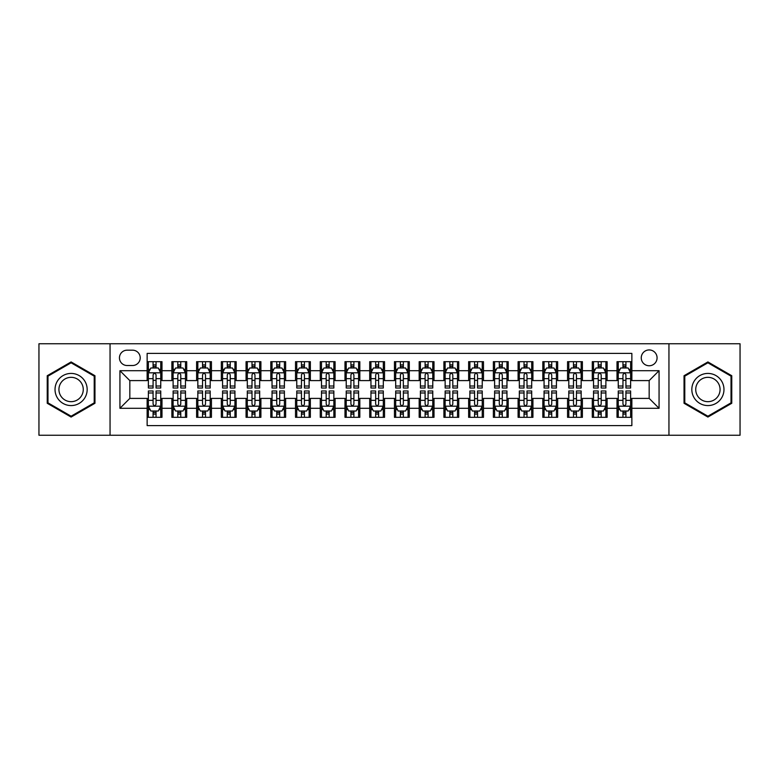 <?xml version="1.0" encoding="UTF-8"?>
<svg xmlns="http://www.w3.org/2000/svg" width="779" height="779" viewBox="0 0 779 779"><rect width="100%" height="100%" fill="white"/><g stroke="black" fill="none" stroke-linecap="round" stroke-linejoin="round"><path stroke-width="1.17" d="M649.17 349.937A7.917 7.917 0 0 0 641.253 357.843A7.917 7.917 0 0 0 649.17 365.76A7.917 7.917 0 0 0 657.077 357.843A7.917 7.917 0 0 0 649.17 349.937M668.947 435.247L740.05 435.247L740.05 343.753L668.947 343.753L668.947 435.247L110.053 435.247L110.053 343.753L38.95 343.753L38.95 435.247L110.053 435.247M631.857 361.68L617.017 361.68L617.017 370.707L607.123 370.707L607.123 380.6L617.017 380.6L617.017 370.707M607.123 370.707L607.123 361.68L592.283 361.68L592.283 370.707L582.4 370.707L582.4 380.6L592.283 380.6L592.283 370.707M582.4 370.707L582.4 361.68L567.56 361.68L567.56 370.707L557.667 370.707L557.667 380.6L567.56 380.6L567.56 370.707M557.667 370.707L557.667 361.68L542.827 361.68L542.827 370.707L532.933 370.707L532.933 380.6L542.827 380.6L542.827 370.707M532.933 370.707L532.933 361.68L518.093 361.68L518.093 370.707L508.2 370.707L508.2 380.6L518.093 380.6L518.093 370.707M508.2 370.707L508.2 361.68L493.37 361.68L493.37 370.707L483.477 370.707L483.477 380.6L493.37 380.6L493.37 370.707M483.477 370.707L483.477 361.68L468.637 361.68L468.637 370.707L458.743 370.707L458.743 380.6L468.637 380.6L468.637 370.707M458.743 370.707L458.743 361.68L443.903 361.68L443.903 370.707L434.01 370.707L434.01 380.6L443.903 380.6L443.903 370.707M434.01 370.707L434.01 361.68L419.18 361.68L419.18 370.707L409.287 370.707L409.287 380.6L419.18 380.6L419.18 370.707M409.287 370.707L409.287 361.68L394.447 361.68L394.447 370.707L384.553 370.707L384.553 380.6L394.447 380.6L394.447 370.707M384.553 370.707L384.553 361.68L369.713 361.68L369.713 370.707L359.82 370.707L359.82 380.6L369.713 380.6L369.713 370.707M359.82 370.707L359.82 361.68L344.99 361.68L344.99 370.707L335.097 370.707L335.097 380.6L344.99 380.6L344.99 370.707M335.097 370.707L335.097 361.68L320.257 361.68L320.257 370.707L310.363 370.707L310.363 380.6L320.257 380.6L320.257 370.707M310.363 370.707L310.363 361.68L295.523 361.68L295.523 370.707L285.63 370.707L285.63 380.6L295.523 380.6L295.523 370.707M285.63 370.707L285.63 361.68L270.8 361.68L270.8 370.707L260.907 370.707L260.907 380.6L270.8 380.6L270.8 370.707M260.907 370.707L260.907 361.68L246.067 361.68L246.067 370.707L236.173 370.707L236.173 380.6L246.067 380.6L246.067 370.707M236.173 370.707L236.173 361.68L221.333 361.68L221.333 370.707L211.44 370.707L211.44 380.6L221.333 380.6L221.333 370.707M211.44 370.707L211.44 361.68L196.6 361.68L196.6 370.707L186.717 370.707L186.717 380.6L196.6 380.6L196.6 370.707M186.717 370.707L186.717 361.68L171.877 361.68L171.877 380.6L161.983 380.6L161.983 361.68L147.143 361.68M147.143 417.32L161.983 417.32L161.983 398.4L171.877 398.4L171.877 417.32L186.717 417.32L186.717 398.4L196.6 398.4L196.6 408.293L186.717 408.293M196.6 408.293L196.6 417.32L211.44 417.32L211.44 398.4L221.333 398.4L221.333 408.293L211.44 408.293M221.333 408.293L221.333 417.32L236.173 417.32L236.173 398.4L246.067 398.4L246.067 408.293L236.173 408.293M246.067 408.293L246.067 417.32L260.907 417.32L260.907 398.4L270.8 398.4L270.8 408.293L260.907 408.293M270.8 408.293L270.8 417.32L285.63 417.32L285.63 398.4L295.523 398.4L295.523 408.293L285.63 408.293M295.523 408.293L295.523 417.32L310.363 417.32L310.363 398.4L320.257 398.4L320.257 408.293L310.363 408.293M320.257 408.293L320.257 417.32L335.097 417.32L335.097 398.4L344.99 398.4L344.99 408.293L335.097 408.293M344.99 408.293L344.99 417.32L359.82 417.32L359.82 398.4L369.713 398.4L369.713 408.293L359.82 408.293M369.713 408.293L369.713 417.32L384.553 417.32L384.553 398.4L394.447 398.4L394.447 408.293L384.553 408.293M394.447 408.293L394.447 417.32L409.287 417.32L409.287 398.4L419.18 398.4L419.18 408.293L409.287 408.293M419.18 408.293L419.18 417.32L434.01 417.32L434.01 398.4L443.903 398.4L443.903 408.293L434.01 408.293M443.903 408.293L443.903 417.32L458.743 417.32L458.743 398.4L468.637 398.4L468.637 408.293L458.743 408.293M468.637 408.293L468.637 417.32L483.477 417.32L483.477 398.4L493.37 398.4L493.37 408.293L483.477 408.293M493.37 408.293L493.37 417.32L508.2 417.32L508.2 398.4L518.093 398.4L518.093 408.293L508.2 408.293M518.093 408.293L518.093 417.32L532.933 417.32L532.933 398.4L542.827 398.4L542.827 408.293L532.933 408.293M542.827 408.293L542.827 417.32L557.667 417.32L557.667 398.4L567.56 398.4L567.56 408.293L557.667 408.293M567.56 408.293L567.56 417.32L582.4 417.32L582.4 398.4L592.283 398.4L592.283 408.293L582.4 408.293M592.283 408.293L592.283 417.32L607.123 417.32L607.123 398.4L617.017 398.4L617.017 408.293L607.123 408.293M127.113 365.517L132.557 365.517A7.663 7.663 0 0 0 140.22 357.843A7.663 7.663 0 0 0 132.557 350.18L127.113 350.18A7.663 7.663 0 0 0 119.45 357.843A7.663 7.663 0 0 0 127.113 365.517M668.947 343.753L110.053 343.753M631.857 370.707L631.857 353.393L147.143 353.393L147.143 380.6L129.83 380.6L129.83 398.4L147.143 398.4L147.143 425.607L631.857 425.607L631.857 398.4L649.17 398.4L649.17 380.6L631.857 380.6L631.857 370.707L659.063 370.707L659.063 408.293L631.857 408.293M147.143 408.293L119.937 408.293L119.937 370.707L147.143 370.707M617.017 408.293L617.017 417.32L631.857 417.32M147.143 367.863L148.38 367.863M153.083 367.863L156.043 367.863M160.747 367.863L161.983 367.863M147.143 380.347L148.38 380.347M153.083 380.347L156.043 380.347M160.747 380.347L161.983 380.347M147.143 398.653L148.38 398.653M153.083 398.653L156.043 398.653M160.747 398.653L161.983 398.653M147.143 411.137L148.38 411.137M153.083 411.137L156.043 411.137M160.747 411.137L161.983 411.137M171.877 380.347L173.113 380.347M177.807 380.347L180.777 380.347M185.48 380.347L186.717 380.347M171.877 367.863L173.113 367.863M177.807 367.863L180.777 367.863M185.48 367.863L186.717 367.863M171.877 398.653L173.113 398.653M177.807 398.653L180.777 398.653M185.48 398.653L186.717 398.653M171.877 411.137L173.113 411.137M177.807 411.137L180.777 411.137M185.48 411.137L186.717 411.137M196.6 398.653L197.837 398.653M202.54 398.653L205.51 398.653M210.203 398.653L211.44 398.653M196.6 411.137L197.837 411.137M202.54 411.137L205.51 411.137M210.203 411.137L211.44 411.137M196.6 367.863L197.837 367.863M202.54 367.863L205.51 367.863M210.203 367.863L211.44 367.863M196.6 380.347L197.837 380.347M202.54 380.347L205.51 380.347M210.203 380.347L211.44 380.347M221.333 398.653L222.57 398.653M227.273 398.653L230.233 398.653M234.937 398.653L236.173 398.653M221.333 411.137L222.57 411.137M227.273 411.137L230.233 411.137M234.937 411.137L236.173 411.137M221.333 367.863L222.57 367.863M227.273 367.863L230.233 367.863M234.937 367.863L236.173 367.863M221.333 380.347L222.57 380.347M227.273 380.347L230.233 380.347M234.937 380.347L236.173 380.347M246.067 398.653L247.303 398.653M251.997 398.653L254.967 398.653M259.67 398.653L260.907 398.653M246.067 411.137L247.303 411.137M251.997 411.137L254.967 411.137M259.67 411.137L260.907 411.137M246.067 367.863L247.303 367.863M251.997 367.863L254.967 367.863M259.67 367.863L260.907 367.863M246.067 380.347L247.303 380.347M251.997 380.347L254.967 380.347M259.67 380.347L260.907 380.347M270.8 398.653L272.037 398.653M276.73 398.653L279.7 398.653M284.393 398.653L285.63 398.653M270.8 411.137L272.037 411.137M276.73 411.137L279.7 411.137M284.393 411.137L285.63 411.137M270.8 367.863L272.037 367.863M276.73 367.863L279.7 367.863M284.393 367.863L285.63 367.863M270.8 380.347L272.037 380.347M276.73 380.347L279.7 380.347M284.393 380.347L285.63 380.347M295.523 398.653L296.76 398.653M301.463 398.653L304.423 398.653M309.127 398.653L310.363 398.653M295.523 411.137L296.76 411.137M301.463 411.137L304.423 411.137M309.127 411.137L310.363 411.137M295.523 367.863L296.76 367.863M301.463 367.863L304.423 367.863M309.127 367.863L310.363 367.863M295.523 380.347L296.76 380.347M301.463 380.347L304.423 380.347M309.127 380.347L310.363 380.347M320.257 398.653L321.493 398.653M326.187 398.653L329.157 398.653M333.86 398.653L335.097 398.653M320.257 411.137L321.493 411.137M326.187 411.137L329.157 411.137M333.86 411.137L335.097 411.137M320.257 367.863L321.493 367.863M326.187 367.863L329.157 367.863M333.86 367.863L335.097 367.863M320.257 380.347L321.493 380.347M326.187 380.347L329.157 380.347M333.86 380.347L335.097 380.347M344.99 398.653L346.227 398.653M350.92 398.653L353.89 398.653M358.583 398.653L359.82 398.653M344.99 411.137L346.227 411.137M350.92 411.137L353.89 411.137M358.583 411.137L359.82 411.137M344.99 367.863L346.227 367.863M350.92 367.863L353.89 367.863M358.583 367.863L359.82 367.863M344.99 380.347L346.227 380.347M350.92 380.347L353.89 380.347M358.583 380.347L359.82 380.347M369.713 398.653L370.95 398.653M375.653 398.653L378.623 398.653M383.317 398.653L384.553 398.653M369.713 411.137L370.95 411.137M375.653 411.137L378.623 411.137M383.317 411.137L384.553 411.137M369.713 367.863L370.95 367.863M375.653 367.863L378.623 367.863M383.317 367.863L384.553 367.863M369.713 380.347L370.95 380.347M375.653 380.347L378.623 380.347M383.317 380.347L384.553 380.347M394.447 398.653L395.683 398.653M400.377 398.653L403.347 398.653M408.05 398.653L409.287 398.653M394.447 411.137L395.683 411.137M400.377 411.137L403.347 411.137M408.05 411.137L409.287 411.137M394.447 367.863L395.683 367.863M400.377 367.863L403.347 367.863M408.05 367.863L409.287 367.863M394.447 380.347L395.683 380.347M400.377 380.347L403.347 380.347M408.05 380.347L409.287 380.347M419.18 398.653L420.417 398.653M425.11 398.653L428.08 398.653M432.773 398.653L434.01 398.653M419.18 411.137L420.417 411.137M425.11 411.137L428.08 411.137M432.773 411.137L434.01 411.137M419.18 367.863L420.417 367.863M425.11 367.863L428.08 367.863M432.773 367.863L434.01 367.863M419.18 380.347L420.417 380.347M425.11 380.347L428.08 380.347M432.773 380.347L434.01 380.347M443.903 398.653L445.14 398.653M449.843 398.653L452.813 398.653M457.507 398.653L458.743 398.653M443.903 411.137L445.14 411.137M449.843 411.137L452.813 411.137M457.507 411.137L458.743 411.137M443.903 367.863L445.14 367.863M449.843 367.863L452.813 367.863M457.507 367.863L458.743 367.863M443.903 380.347L445.14 380.347M449.843 380.347L452.813 380.347M457.507 380.347L458.743 380.347M468.637 398.653L469.873 398.653M474.577 398.653L477.537 398.653M482.24 398.653L483.477 398.653M468.637 411.137L469.873 411.137M474.577 411.137L477.537 411.137M482.24 411.137L483.477 411.137M468.637 367.863L469.873 367.863M474.577 367.863L477.537 367.863M482.24 367.863L483.477 367.863M468.637 380.347L469.873 380.347M474.577 380.347L477.537 380.347M482.24 380.347L483.477 380.347M493.37 398.653L494.607 398.653M499.3 398.653L502.27 398.653M506.963 398.653L508.2 398.653M493.37 411.137L494.607 411.137M499.3 411.137L502.27 411.137M506.963 411.137L508.2 411.137M493.37 367.863L494.607 367.863M499.3 367.863L502.27 367.863M506.963 367.863L508.2 367.863M493.37 380.347L494.607 380.347M499.3 380.347L502.27 380.347M506.963 380.347L508.2 380.347M518.093 398.653L519.33 398.653M524.033 398.653L527.003 398.653M531.697 398.653L532.933 398.653M518.093 411.137L519.33 411.137M524.033 411.137L527.003 411.137M531.697 411.137L532.933 411.137M518.093 367.863L519.33 367.863M524.033 367.863L527.003 367.863M531.697 367.863L532.933 367.863M518.093 380.347L519.33 380.347M524.033 380.347L527.003 380.347M531.697 380.347L532.933 380.347M542.827 398.653L544.063 398.653M548.767 398.653L551.727 398.653M556.43 398.653L557.667 398.653M542.827 411.137L544.063 411.137M548.767 411.137L551.727 411.137M556.43 411.137L557.667 411.137M542.827 367.863L544.063 367.863M548.767 367.863L551.727 367.863M556.43 367.863L557.667 367.863M542.827 380.347L544.063 380.347M548.767 380.347L551.727 380.347M556.43 380.347L557.667 380.347M567.56 398.653L568.797 398.653M573.49 398.653L576.46 398.653M581.163 398.653L582.4 398.653M567.56 411.137L568.797 411.137M573.49 411.137L576.46 411.137M581.163 411.137L582.4 411.137M567.56 367.863L568.797 367.863M573.49 367.863L576.46 367.863M581.163 367.863L582.4 367.863M567.56 380.347L568.797 380.347M573.49 380.347L576.46 380.347M581.163 380.347L582.4 380.347M592.283 398.653L593.52 398.653M598.223 398.653L601.193 398.653M605.887 398.653L607.123 398.653M592.283 411.137L593.52 411.137M598.223 411.137L601.193 411.137M605.887 411.137L607.123 411.137M592.283 367.863L593.52 367.863M598.223 367.863L601.193 367.863M605.887 367.863L607.123 367.863M592.283 380.347L593.52 380.347M598.223 380.347L601.193 380.347M605.887 380.347L607.123 380.347M617.017 398.653L618.253 398.653M622.957 398.653L625.917 398.653M630.62 398.653L631.857 398.653M617.017 411.137L618.253 411.137M622.957 411.137L625.917 411.137M630.62 411.137L631.857 411.137M617.017 367.863L618.253 367.863M622.957 367.863L625.917 367.863M630.62 367.863L631.857 367.863M617.017 380.347L618.253 380.347M622.957 380.347L625.917 380.347M630.62 380.347L631.857 380.347M129.83 380.6L119.937 370.707M129.83 398.4L119.937 408.293M659.063 370.707L649.17 380.6M659.063 408.293L649.17 398.4M71.103 417.057L94.96 403.279L94.96 375.721L71.103 361.943L47.237 375.721L47.237 403.279L71.103 417.057M731.763 375.721L707.897 361.943L684.04 375.721L684.04 403.279L707.897 417.057L731.763 403.279L731.763 375.721M156.043 364.893L153.083 364.893M160.747 386.004L156.043 386.004L156.043 388.02L160.747 388.02L160.747 372.927L158.273 367.98L150.853 367.98L148.38 372.927L148.38 388.02L153.083 388.02L153.083 386.004L148.38 386.004M148.38 372.927L148.38 361.68M160.747 372.927L160.747 361.68M153.083 367.98L153.083 361.68M156.043 361.68L156.043 367.98M156.043 386.004L156.043 374.787C155.06 372.878 154.067 372.878 153.083 374.787L153.083 386.004M153.083 414.107L156.043 414.107M148.38 392.996L153.083 392.996L153.083 390.98L148.38 390.98L148.38 406.073L150.853 411.02L158.273 411.02L160.747 406.073L160.747 390.98L156.043 390.98L156.043 392.996L160.747 392.996M160.747 406.073L160.747 417.32M148.38 406.073L148.38 417.32M156.043 411.02L156.043 417.32M153.083 417.32L153.083 411.02M153.083 392.996L153.083 404.213C154.067 406.122 155.06 406.122 156.043 404.213L156.043 392.996M71.103 373.423A16.077 16.077 0 0 0 55.027 389.5A16.077 16.077 0 0 0 71.103 405.577A16.077 16.077 0 0 0 87.17 389.5A16.077 16.077 0 0 0 71.103 373.423M71.103 377.328A12.172 12.172 0 0 0 58.931 389.5A12.172 12.172 0 0 0 71.103 401.672A12.172 12.172 0 0 0 83.265 389.5A12.172 12.172 0 0 0 71.103 377.328M94.22 402.85L71.103 416.2L47.977 402.85L47.977 376.15L71.103 362.8L94.22 376.15L94.22 402.85M693.982 381.467A16.077 16.077 0 0 0 699.863 403.425A16.077 16.077 0 0 0 721.821 397.533A16.077 16.077 0 0 0 715.94 375.575A16.077 16.077 0 0 0 693.982 381.467M697.361 383.414A12.172 12.172 0 0 0 701.811 400.036A12.172 12.172 0 0 0 718.442 395.586A12.172 12.172 0 0 0 713.983 378.964A12.172 12.172 0 0 0 697.361 383.414M731.023 376.15L731.023 402.85L707.897 416.2L684.78 402.85L684.78 376.15L707.897 362.8L731.023 376.15M180.777 364.893L177.807 364.893M185.48 386.004L180.777 386.004L180.777 388.02L185.48 388.02L185.48 372.927L183.007 367.98L175.587 367.98L173.113 372.927L173.113 388.02L177.807 388.02L177.807 386.004L173.113 386.004M173.113 372.927L173.113 361.68M185.48 372.927L185.48 361.68M177.807 367.98L177.807 361.68M180.777 361.68L180.777 367.98M180.777 386.004L180.777 374.787C179.793 372.878 178.8 372.878 177.807 374.787L177.807 386.004M205.51 364.893L202.54 364.893M210.203 386.004L205.51 386.004L205.51 388.02L210.203 388.02L210.203 372.927L207.73 367.98L200.31 367.98L197.837 372.927L197.837 388.02L202.54 388.02L202.54 386.004L197.837 386.004M197.837 372.927L197.837 361.68M210.203 372.927L210.203 361.68M202.54 367.98L202.54 361.68M205.51 361.68L205.51 367.98M205.51 386.004L205.51 374.787C204.517 372.878 203.533 372.878 202.54 374.787L202.54 386.004M230.233 364.893L227.273 364.893M234.937 386.004L230.233 386.004L230.233 388.02L234.937 388.02L234.937 372.927L232.463 367.98L225.043 367.98L222.57 372.927L222.57 388.02L227.273 388.02L227.273 386.004L222.57 386.004M222.57 372.927L222.57 361.68M234.937 372.927L234.937 361.68M227.273 367.98L227.273 361.68M230.233 361.68L230.233 367.98M230.233 386.004L230.233 374.787C229.25 372.878 228.257 372.878 227.273 374.787L227.273 386.004M254.967 364.893L251.997 364.893M259.67 386.004L254.967 386.004L254.967 388.02L259.67 388.02L259.67 372.927L257.197 367.98L249.777 367.98L247.303 372.927L247.303 388.02L251.997 388.02L251.997 386.004L247.303 386.004M247.303 372.927L247.303 361.68M259.67 372.927L259.67 361.68M251.997 367.98L251.997 361.68M254.967 361.68L254.967 367.98M254.967 386.004L254.967 374.787C253.983 372.878 252.99 372.878 251.997 374.787L251.997 386.004M177.807 414.107L180.777 414.107M173.113 392.996L177.807 392.996L177.807 390.98L173.113 390.98L173.113 406.073L175.587 411.02L183.007 411.02L185.48 406.073L185.48 390.98L180.777 390.98L180.777 392.996L185.48 392.996M185.48 406.073L185.48 417.32M173.113 406.073L173.113 417.32M180.777 411.02L180.777 417.32M177.807 417.32L177.807 411.02M177.807 392.996L177.807 404.213C178.8 406.122 179.783 406.122 180.777 404.213L180.777 392.996M202.54 414.107L205.51 414.107M197.837 392.996L202.54 392.996L202.54 390.98L197.837 390.98L197.837 406.073L200.31 411.02L207.73 411.02L210.203 406.073L210.203 390.98L205.51 390.98L205.51 392.996L210.203 392.996M210.203 406.073L210.203 417.32M197.837 406.073L197.837 417.32M205.51 411.02L205.51 417.32M202.54 417.32L202.54 411.02M202.54 392.996L202.54 404.213C203.523 406.122 204.517 406.122 205.51 404.213L205.51 392.996M227.273 414.107L230.233 414.107M222.57 392.996L227.273 392.996L227.273 390.98L222.57 390.98L222.57 406.073L225.043 411.02L232.463 411.02L234.937 406.073L234.937 390.98L230.233 390.98L230.233 392.996L234.937 392.996M234.937 406.073L234.937 417.32M222.57 406.073L222.57 417.32M230.233 411.02L230.233 417.32M227.273 417.32L227.273 411.02M227.273 392.996L227.273 404.213C228.257 406.122 229.25 406.122 230.233 404.213L230.233 392.996M251.997 414.107L254.967 414.107M247.303 392.996L251.997 392.996L251.997 390.98L247.303 390.98L247.303 406.073L249.777 411.02L257.197 411.02L259.67 406.073L259.67 390.98L254.967 390.98L254.967 392.996L259.67 392.996M259.67 406.073L259.67 417.32M247.303 406.073L247.303 417.32M254.967 411.02L254.967 417.32M251.997 417.32L251.997 411.02M251.997 392.996L251.997 404.213C252.99 406.122 253.973 406.122 254.967 404.213L254.967 392.996M279.7 364.893L276.73 364.893M284.393 386.004L279.7 386.004L279.7 388.02L284.393 388.02L284.393 372.927L281.92 367.98L274.5 367.98L272.037 372.927L272.037 388.02L276.73 388.02L276.73 386.004L272.037 386.004M272.037 372.927L272.037 361.68M284.393 372.927L284.393 361.68M276.73 367.98L276.73 361.68M279.7 361.68L279.7 367.98M279.7 386.004L279.7 374.787C278.707 372.878 277.723 372.878 276.73 374.787L276.73 386.004M276.73 414.107L279.7 414.107M272.037 392.996L276.73 392.996L276.73 390.98L272.037 390.98L272.037 406.073L274.5 411.02L281.92 411.02L284.393 406.073L284.393 390.98L279.7 390.98L279.7 392.996L284.393 392.996M284.393 406.073L284.393 417.32M272.037 406.073L272.037 417.32M279.7 411.02L279.7 417.32M276.73 417.32L276.73 411.02M276.73 392.996L276.73 404.213C277.714 406.122 278.707 406.122 279.7 404.213L279.7 392.996M304.423 364.893L301.463 364.893M309.127 386.004L304.423 386.004L304.423 388.02L309.127 388.02L309.127 372.927L306.653 367.98L299.233 367.98L296.76 372.927L296.76 388.02L301.463 388.02L301.463 386.004L296.76 386.004M296.76 372.927L296.76 361.68M309.127 372.927L309.127 361.68M301.463 367.98L301.463 361.68M304.423 361.68L304.423 367.98M304.423 386.004L304.423 374.787C303.44 372.878 302.447 372.878 301.463 374.787L301.463 386.004M301.463 414.107L304.423 414.107M296.76 392.996L301.463 392.996L301.463 390.98L296.76 390.98L296.76 406.073L299.233 411.02L306.653 411.02L309.127 406.073L309.127 390.98L304.423 390.98L304.423 392.996L309.127 392.996M309.127 406.073L309.127 417.32M296.76 406.073L296.76 417.32M304.423 411.02L304.423 417.32M301.463 417.32L301.463 411.02M301.463 392.996L301.463 404.213C302.447 406.122 303.44 406.122 304.423 404.213L304.423 392.996M329.157 364.893L326.187 364.893M333.86 386.004L329.157 386.004L329.157 388.02L333.86 388.02L333.86 372.927L331.387 367.98L323.967 367.98L321.493 372.927L321.493 388.02L326.187 388.02L326.187 386.004L321.493 386.004M321.493 372.927L321.493 361.68M333.86 372.927L333.86 361.68M326.187 367.98L326.187 361.68M329.157 361.68L329.157 367.98M329.157 386.004L329.157 374.787C328.173 372.878 327.18 372.878 326.187 374.787L326.187 386.004M326.187 414.107L329.157 414.107M321.493 392.996L326.187 392.996L326.187 390.98L321.493 390.98L321.493 406.073L323.967 411.02L331.387 411.02L333.86 406.073L333.86 390.98L329.157 390.98L329.157 392.996L333.86 392.996M333.86 406.073L333.86 417.32M321.493 406.073L321.493 417.32M329.157 411.02L329.157 417.32M326.187 417.32L326.187 411.02M326.187 392.996L326.187 404.213C327.18 406.122 328.163 406.122 329.157 404.213L329.157 392.996M353.89 364.893L350.92 364.893M358.583 386.004L353.89 386.004L353.89 388.02L358.583 388.02L358.583 372.927L356.11 367.98L348.7 367.98L346.227 372.927L346.227 388.02L350.92 388.02L350.92 386.004L346.227 386.004M346.227 372.927L346.227 361.68M358.583 372.927L358.583 361.68M350.92 367.98L350.92 361.68M353.89 361.68L353.89 367.98M353.89 386.004L353.89 374.787C352.897 372.878 351.913 372.878 350.92 374.787L350.92 386.004M350.92 414.107L353.89 414.107M346.227 392.996L350.92 392.996L350.92 390.98L346.227 390.98L346.227 406.073L348.7 411.02L356.11 411.02L358.583 406.073L358.583 390.98L353.89 390.98L353.89 392.996L358.583 392.996M358.583 406.073L358.583 417.32M346.227 406.073L346.227 417.32M353.89 411.02L353.89 417.32M350.92 417.32L350.92 411.02M350.92 392.996L350.92 404.213C351.913 406.122 352.897 406.122 353.89 404.213L353.89 392.996M378.623 364.893L375.653 364.893M383.317 386.004L378.623 386.004L378.623 388.02L383.317 388.02L383.317 372.927L380.843 367.98L373.423 367.98L370.95 372.927L370.95 388.02L375.653 388.02L375.653 386.004L370.95 386.004M370.95 372.927L370.95 361.68M383.317 372.927L383.317 361.68M375.653 367.98L375.653 361.68M378.623 361.68L378.623 367.98M378.623 386.004L378.623 374.787C377.63 372.878 376.647 372.878 375.653 374.787L375.653 386.004M375.653 414.107L378.623 414.107M370.95 392.996L375.653 392.996L375.653 390.98L370.95 390.98L370.95 406.073L373.423 411.02L380.843 411.02L383.317 406.073L383.317 390.98L378.623 390.98L378.623 392.996L383.317 392.996M383.317 406.073L383.317 417.32M370.95 406.073L370.95 417.32M378.623 411.02L378.623 417.32M375.653 417.32L375.653 411.02M375.653 392.996L375.653 404.213C376.637 406.122 377.63 406.122 378.623 404.213L378.623 392.996M403.347 364.893L400.377 364.893M408.05 386.004L403.347 386.004L403.347 388.02L408.05 388.02L408.05 372.927L405.577 367.98L398.157 367.98L395.683 372.927L395.683 388.02L400.377 388.02L400.377 386.004L395.683 386.004M395.683 372.927L395.683 361.68M408.05 372.927L408.05 361.68M400.377 367.98L400.377 361.68M403.347 361.68L403.347 367.98M403.347 386.004L403.347 374.787C402.363 372.878 401.37 372.878 400.377 374.787L400.377 386.004M400.377 414.107L403.347 414.107M395.683 392.996L400.377 392.996L400.377 390.98L395.683 390.98L395.683 406.073L398.157 411.02L405.577 411.02L408.05 406.073L408.05 390.98L403.347 390.98L403.347 392.996L408.05 392.996M408.05 406.073L408.05 417.32M395.683 406.073L395.683 417.32M403.347 411.02L403.347 417.32M400.377 417.32L400.377 411.02M400.377 392.996L400.377 404.213C401.37 406.122 402.353 406.122 403.347 404.213L403.347 392.996M428.08 364.893L425.11 364.893M432.773 386.004L428.08 386.004L428.08 388.02L432.773 388.02L432.773 372.927L430.3 367.98L422.89 367.98L420.417 372.927L420.417 388.02L425.11 388.02L425.11 386.004L420.417 386.004M420.417 372.927L420.417 361.68M432.773 372.927L432.773 361.68M425.11 367.98L425.11 361.68M428.08 361.68L428.08 367.98M428.08 386.004L428.08 374.787C427.087 372.878 426.103 372.878 425.11 374.787L425.11 386.004M425.11 414.107L428.08 414.107M420.417 392.996L425.11 392.996L425.11 390.98L420.417 390.98L420.417 406.073L422.89 411.02L430.3 411.02L432.773 406.073L432.773 390.98L428.08 390.98L428.08 392.996L432.773 392.996M432.773 406.073L432.773 417.32M420.417 406.073L420.417 417.32M428.08 411.02L428.08 417.32M425.11 417.32L425.11 411.02M425.11 392.996L425.11 404.213C426.103 406.122 427.087 406.122 428.08 404.213L428.08 392.996M452.813 364.893L449.843 364.893M457.507 386.004L452.813 386.004L452.813 388.02L457.507 388.02L457.507 372.927L455.033 367.98L447.613 367.98L445.14 372.927L445.14 388.02L449.843 388.02L449.843 386.004L445.14 386.004M445.14 372.927L445.14 361.68M457.507 372.927L457.507 361.68M449.843 367.98L449.843 361.68M452.813 361.68L452.813 367.98M452.813 386.004L452.813 374.787C451.82 372.878 450.837 372.878 449.843 374.787L449.843 386.004M449.843 414.107L452.813 414.107M445.14 392.996L449.843 392.996L449.843 390.98L445.14 390.98L445.14 406.073L447.613 411.02L455.033 411.02L457.507 406.073L457.507 390.98L452.813 390.98L452.813 392.996L457.507 392.996M457.507 406.073L457.507 417.32M445.14 406.073L445.14 417.32M452.813 411.02L452.813 417.32M449.843 417.32L449.843 411.02M449.843 392.996L449.843 404.213C450.827 406.122 451.82 406.122 452.813 404.213L452.813 392.996M477.537 364.893L474.577 364.893M482.24 386.004L477.537 386.004L477.537 388.02L482.24 388.02L482.24 372.927L479.767 367.98L472.347 367.98L469.873 372.927L469.873 388.02L474.577 388.02L474.577 386.004L469.873 386.004M469.873 372.927L469.873 361.68M482.24 372.927L482.24 361.68M474.577 367.98L474.577 361.68M477.537 361.68L477.537 367.98M477.537 386.004L477.537 374.787C476.553 372.878 475.56 372.878 474.577 374.787L474.577 386.004M474.577 414.107L477.537 414.107M469.873 392.996L474.577 392.996L474.577 390.98L469.873 390.98L469.873 406.073L472.347 411.02L479.767 411.02L482.24 406.073L482.24 390.98L477.537 390.98L477.537 392.996L482.24 392.996M482.24 406.073L482.24 417.32M469.873 406.073L469.873 417.32M477.537 411.02L477.537 417.32M474.577 417.32L474.577 411.02M474.577 392.996L474.577 404.213C475.56 406.122 476.553 406.122 477.537 404.213L477.537 392.996M502.27 364.893L499.3 364.893M506.963 386.004L502.27 386.004L502.27 388.02L506.963 388.02L506.963 372.927L504.5 367.98L497.08 367.98L494.607 372.927L494.607 388.02L499.3 388.02L499.3 386.004L494.607 386.004M494.607 372.927L494.607 361.68M506.963 372.927L506.963 361.68M499.3 367.98L499.3 361.68M502.27 361.68L502.27 367.98M502.27 386.004L502.27 374.787C501.286 372.878 500.293 372.878 499.3 374.787L499.3 386.004M499.3 414.107L502.27 414.107M494.607 392.996L499.3 392.996L499.3 390.98L494.607 390.98L494.607 406.073L497.08 411.02L504.5 411.02L506.963 406.073L506.963 390.98L502.27 390.98L502.27 392.996L506.963 392.996M506.963 406.073L506.963 417.32M494.607 406.073L494.607 417.32M502.27 411.02L502.27 417.32M499.3 417.32L499.3 411.02M499.3 392.996L499.3 404.213C500.293 406.122 501.277 406.122 502.27 404.213L502.27 392.996M527.003 364.893L524.033 364.893M531.697 386.004L527.003 386.004L527.003 388.02L531.697 388.02L531.697 372.927L529.223 367.98L521.803 367.98L519.33 372.927L519.33 388.02L524.033 388.02L524.033 386.004L519.33 386.004M519.33 372.927L519.33 361.68M531.697 372.927L531.697 361.68M524.033 367.98L524.033 361.68M527.003 361.68L527.003 367.98M527.003 386.004L527.003 374.787C526.01 372.878 525.027 372.878 524.033 374.787L524.033 386.004M524.033 414.107L527.003 414.107M519.33 392.996L524.033 392.996L524.033 390.98L519.33 390.98L519.33 406.073L521.803 411.02L529.223 411.02L531.697 406.073L531.697 390.98L527.003 390.98L527.003 392.996L531.697 392.996M531.697 406.073L531.697 417.32M519.33 406.073L519.33 417.32M527.003 411.02L527.003 417.32M524.033 417.32L524.033 411.02M524.033 392.996L524.033 404.213C525.017 406.122 526.01 406.122 527.003 404.213L527.003 392.996M551.727 364.893L548.767 364.893M556.43 386.004L551.727 386.004L551.727 388.02L556.43 388.02L556.43 372.927L553.957 367.98L546.537 367.98L544.063 372.927L544.063 388.02L548.767 388.02L548.767 386.004L544.063 386.004M544.063 372.927L544.063 361.68M556.43 372.927L556.43 361.68M548.767 367.98L548.767 361.68M551.727 361.68L551.727 367.98M551.727 386.004L551.727 374.787C550.743 372.878 549.75 372.878 548.767 374.787L548.767 386.004M548.767 414.107L551.727 414.107M544.063 392.996L548.767 392.996L548.767 390.98L544.063 390.98L544.063 406.073L546.537 411.02L553.957 411.02L556.43 406.073L556.43 390.98L551.727 390.98L551.727 392.996L556.43 392.996M556.43 406.073L556.43 417.32M544.063 406.073L544.063 417.32M551.727 411.02L551.727 417.32M548.767 417.32L548.767 411.02M548.767 392.996L548.767 404.213C549.75 406.122 550.743 406.122 551.727 404.213L551.727 392.996M576.46 364.893L573.49 364.893M581.163 386.004L576.46 386.004L576.46 388.02L581.163 388.02L581.163 372.927L578.69 367.98L571.27 367.98L568.797 372.927L568.797 388.02L573.49 388.02L573.49 386.004L568.797 386.004M568.797 372.927L568.797 361.68M581.163 372.927L581.163 361.68M573.49 367.98L573.49 361.68M576.46 361.68L576.46 367.98M576.46 386.004L576.46 374.787C575.477 372.878 574.483 372.878 573.49 374.787L573.49 386.004M573.49 414.107L576.46 414.107M568.797 392.996L573.49 392.996L573.49 390.98L568.797 390.98L568.797 406.073L571.27 411.02L578.69 411.02L581.163 406.073L581.163 390.98L576.46 390.98L576.46 392.996L581.163 392.996M581.163 406.073L581.163 417.32M568.797 406.073L568.797 417.32M576.46 411.02L576.46 417.32M573.49 417.32L573.49 411.02M573.49 392.996L573.49 404.213C574.483 406.122 575.467 406.122 576.46 404.213L576.46 392.996M601.193 364.893L598.223 364.893M605.887 386.004L601.193 386.004L601.193 388.02L605.887 388.02L605.887 372.927L603.413 367.98L595.993 367.98L593.52 372.927L593.52 388.02L598.223 388.02L598.223 386.004L593.52 386.004M593.52 372.927L593.52 361.68M605.887 372.927L605.887 361.68M598.223 367.98L598.223 361.68M601.193 361.68L601.193 367.98M601.193 386.004L601.193 374.787C600.2 372.878 599.217 372.878 598.223 374.787L598.223 386.004M598.223 414.107L601.193 414.107M593.52 392.996L598.223 392.996L598.223 390.98L593.52 390.98L593.52 406.073L595.993 411.02L603.413 411.02L605.887 406.073L605.887 390.98L601.193 390.98L601.193 392.996L605.887 392.996M605.887 406.073L605.887 417.32M593.52 406.073L593.52 417.32M601.193 411.02L601.193 417.32M598.223 417.32L598.223 411.02M598.223 392.996L598.223 404.213C599.207 406.122 600.2 406.122 601.193 404.213L601.193 392.996M625.917 364.893L622.957 364.893M630.62 386.004L625.917 386.004L625.917 388.02L630.62 388.02L630.62 372.927L628.147 367.98L620.727 367.98L618.253 372.927L618.253 388.02L622.957 388.02L622.957 386.004L618.253 386.004M618.253 372.927L618.253 361.68M630.62 372.927L630.62 361.68M622.957 367.98L622.957 361.68M625.917 361.68L625.917 367.98M625.917 386.004L625.917 374.787C624.933 372.878 623.94 372.878 622.957 374.787L622.957 386.004M622.957 414.107L625.917 414.107M618.253 392.996L622.957 392.996L622.957 390.98L618.253 390.98L618.253 406.073L620.727 411.02L628.147 411.02L630.62 406.073L630.62 390.98L625.917 390.98L625.917 392.996L630.62 392.996M630.62 406.073L630.62 417.32M618.253 406.073L618.253 417.32M625.917 411.02L625.917 417.32M622.957 417.32L622.957 411.02M622.957 392.996L622.957 404.213C623.94 406.122 624.933 406.122 625.917 404.213L625.917 392.996M171.877 408.293L161.983 408.293M171.877 370.707L161.983 370.707M160.688 372.81L148.438 372.81M148.38 369.343L150.172 369.343M158.955 369.343L160.747 369.343M153.083 378.662L148.38 378.662M160.747 378.662L156.043 378.662M156.043 366.471L153.083 366.471M148.438 406.19L160.688 406.19M160.747 409.657L158.955 409.657M150.172 409.657L148.38 409.657M156.043 400.338L160.747 400.338M148.38 400.338L153.083 400.338M153.083 412.529L156.043 412.529M185.412 372.81L173.172 372.81M173.113 369.343L174.905 369.343M183.688 369.343L185.48 369.343M177.807 378.662L173.113 378.662M185.48 378.662L180.777 378.662M180.777 366.471L177.807 366.471M210.145 372.81L197.905 372.81M197.837 369.343L199.638 369.343M208.412 369.343L210.203 369.343M202.54 378.662L197.837 378.662M210.203 378.662L205.51 378.662M205.51 366.471L202.54 366.471M234.878 372.81L222.628 372.81M222.57 369.343L224.362 369.343M233.145 369.343L234.937 369.343M227.273 378.662L222.57 378.662M234.937 378.662L230.233 378.662M230.233 366.471L227.273 366.471M259.602 372.81L247.362 372.81M247.303 369.343L249.095 369.343M257.878 369.343L259.67 369.343M251.997 378.662L247.303 378.662M259.67 378.662L254.967 378.662M254.967 366.471L251.997 366.471M173.172 406.19L185.412 406.19M185.48 409.657L183.688 409.657M174.905 409.657L173.113 409.657M180.777 400.338L185.48 400.338M173.113 400.338L177.807 400.338M177.807 412.529L180.777 412.529M197.905 406.19L210.145 406.19M210.203 409.657L208.412 409.657M199.638 409.657L197.837 409.657M205.51 400.338L210.203 400.338M197.837 400.338L202.54 400.338M202.54 412.529L205.51 412.529M222.628 406.19L234.878 406.19M234.937 409.657L233.145 409.657M224.362 409.657L222.57 409.657M230.233 400.338L234.937 400.338M222.57 400.338L227.273 400.338M227.273 412.529L230.233 412.529M247.362 406.19L259.602 406.19M259.67 409.657L257.878 409.657M249.095 409.657L247.303 409.657M254.967 400.338L259.67 400.338M247.303 400.338L251.997 400.338M251.997 412.529L254.967 412.529M284.335 372.81L272.095 372.81M272.037 369.343L273.828 369.343M282.602 369.343L284.393 369.343M276.73 378.662L272.037 378.662M284.393 378.662L279.7 378.662M279.7 366.471L276.73 366.471M272.095 406.19L284.335 406.19M284.393 409.657L282.602 409.657M273.828 409.657L272.037 409.657M279.7 400.338L284.393 400.338M272.037 400.338L276.73 400.338M276.73 412.529L279.7 412.529M309.068 372.81L296.828 372.81M296.76 369.343L298.552 369.343M307.335 369.343L309.127 369.343M301.463 378.662L296.76 378.662M309.127 378.662L304.423 378.662M304.423 366.471L301.463 366.471M296.828 406.19L309.068 406.19M309.127 409.657L307.335 409.657M298.552 409.657L296.76 409.657M304.423 400.338L309.127 400.338M296.76 400.338L301.463 400.338M301.463 412.529L304.423 412.529M333.792 372.81L321.552 372.81M321.493 369.343L323.285 369.343M332.068 369.343L333.86 369.343M326.187 378.662L321.493 378.662M333.86 378.662L329.157 378.662M329.157 366.471L326.187 366.471M321.552 406.19L333.792 406.19M333.86 409.657L332.068 409.657M323.285 409.657L321.493 409.657M329.157 400.338L333.86 400.338M321.493 400.338L326.187 400.338M326.187 412.529L329.157 412.529M358.525 372.81L346.285 372.81M346.227 369.343L348.018 369.343M356.792 369.343L358.583 369.343M350.92 378.662L346.227 378.662M358.583 378.662L353.89 378.662M353.89 366.471L350.92 366.471M346.285 406.19L358.525 406.19M358.583 409.657L356.792 409.657M348.018 409.657L346.227 409.657M353.89 400.338L358.583 400.338M346.227 400.338L350.92 400.338M350.92 412.529L353.89 412.529M383.258 372.81L371.018 372.81M370.95 369.343L372.742 369.343M381.525 369.343L383.317 369.343M375.653 378.662L370.95 378.662M383.317 378.662L378.623 378.662M378.623 366.471L375.653 366.471M371.018 406.19L383.258 406.19M383.317 409.657L381.525 409.657M372.742 409.657L370.95 409.657M378.623 400.338L383.317 400.338M370.95 400.338L375.653 400.338M375.653 412.529L378.623 412.529M407.982 372.81L395.742 372.81M395.683 369.343L397.475 369.343M406.258 369.343L408.05 369.343M400.377 378.662L395.683 378.662M408.05 378.662L403.347 378.662M403.347 366.471L400.377 366.471M395.742 406.19L407.982 406.19M408.05 409.657L406.258 409.657M397.475 409.657L395.683 409.657M403.347 400.338L408.05 400.338M395.683 400.338L400.377 400.338M400.377 412.529L403.347 412.529M432.715 372.81L420.475 372.81M420.417 369.343L422.208 369.343M430.982 369.343L432.773 369.343M425.11 378.662L420.417 378.662M432.773 378.662L428.08 378.662M428.08 366.471L425.11 366.471M420.475 406.19L432.715 406.19M432.773 409.657L430.982 409.657M422.208 409.657L420.417 409.657M428.08 400.338L432.773 400.338M420.417 400.338L425.11 400.338M425.11 412.529L428.08 412.529M457.448 372.81L445.208 372.81M445.14 369.343L446.932 369.343M455.715 369.343L457.507 369.343M449.843 378.662L445.14 378.662M457.507 378.662L452.813 378.662M452.813 366.471L449.843 366.471M445.208 406.19L457.448 406.19M457.507 409.657L455.715 409.657M446.932 409.657L445.14 409.657M452.813 400.338L457.507 400.338M445.14 400.338L449.843 400.338M449.843 412.529L452.813 412.529M482.172 372.81L469.932 372.81M469.873 369.343L471.665 369.343M480.448 369.343L482.24 369.343M474.577 378.662L469.873 378.662M482.24 378.662L477.537 378.662M477.537 366.471L474.577 366.471M469.932 406.19L482.172 406.19M482.24 409.657L480.448 409.657M471.665 409.657L469.873 409.657M477.537 400.338L482.24 400.338M469.873 400.338L474.577 400.338M474.577 412.529L477.537 412.529M506.905 372.81L494.665 372.81M494.607 369.343L496.398 369.343M505.172 369.343L506.963 369.343M499.3 378.662L494.607 378.662M506.963 378.662L502.27 378.662M502.27 366.471L499.3 366.471M494.665 406.19L506.905 406.19M506.963 409.657L505.172 409.657M496.398 409.657L494.607 409.657M502.27 400.338L506.963 400.338M494.607 400.338L499.3 400.338M499.3 412.529L502.27 412.529M531.638 372.81L519.398 372.81M519.33 369.343L521.122 369.343M529.905 369.343L531.697 369.343M524.033 378.662L519.33 378.662M531.697 378.662L527.003 378.662M527.003 366.471L524.033 366.471M519.398 406.19L531.638 406.19M531.697 409.657L529.905 409.657M521.122 409.657L519.33 409.657M527.003 400.338L531.697 400.338M519.33 400.338L524.033 400.338M524.033 412.529L527.003 412.529M556.372 372.81L544.122 372.81M544.063 369.343L545.855 369.343M554.638 369.343L556.43 369.343M548.767 378.662L544.063 378.662M556.43 378.662L551.727 378.662M551.727 366.471L548.767 366.471M544.122 406.19L556.372 406.19M556.43 409.657L554.638 409.657M545.855 409.657L544.063 409.657M551.727 400.338L556.43 400.338M544.063 400.338L548.767 400.338M548.767 412.529L551.727 412.529M581.095 372.81L568.855 372.81M568.797 369.343L570.588 369.343M579.362 369.343L581.163 369.343M573.49 378.662L568.797 378.662M581.163 378.662L576.46 378.662M576.46 366.471L573.49 366.471M568.855 406.19L581.095 406.19M581.163 409.657L579.362 409.657M570.588 409.657L568.797 409.657M576.46 400.338L581.163 400.338M568.797 400.338L573.49 400.338M573.49 412.529L576.46 412.529M605.828 372.81L593.588 372.81M593.52 369.343L595.312 369.343M604.095 369.343L605.887 369.343M598.223 378.662L593.52 378.662M605.887 378.662L601.193 378.662M601.193 366.471L598.223 366.471M593.588 406.19L605.828 406.19M605.887 409.657L604.095 409.657M595.312 409.657L593.52 409.657M601.193 400.338L605.887 400.338M593.52 400.338L598.223 400.338M598.223 412.529L601.193 412.529M630.562 372.81L618.312 372.81M618.253 369.343L620.045 369.343M628.828 369.343L630.62 369.343M622.957 378.662L618.253 378.662M630.62 378.662L625.917 378.662M625.917 366.471L622.957 366.471M618.312 406.19L630.562 406.19M630.62 409.657L628.828 409.657M620.045 409.657L618.253 409.657M625.917 400.338L630.62 400.338M618.253 400.338L622.957 400.338M622.957 412.529L625.917 412.529"/></g></svg>
